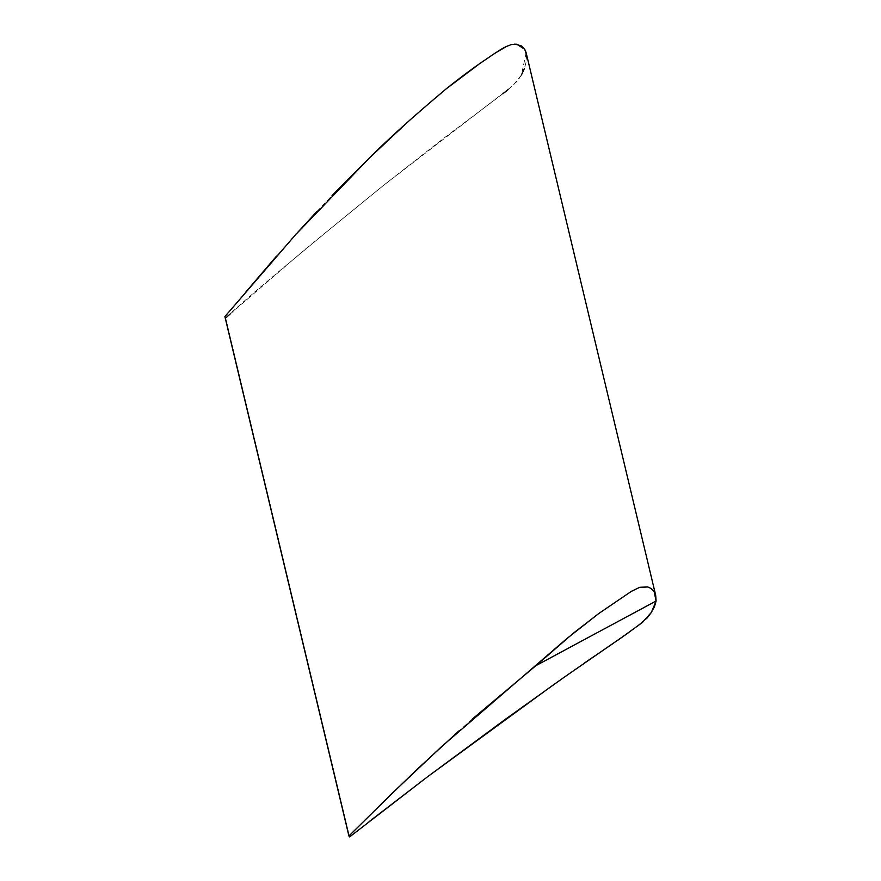 <?xml version="1.0" encoding="UTF-8"?>
<svg xmlns="http://www.w3.org/2000/svg" width="881" height="881" viewBox="0 0 881 881"><rect width="100%" height="100%" fill="white"/><g stroke="black" fill="none" stroke-linecap="round" stroke-linejoin="round"><path stroke-width="0.66" stroke-dasharray="4.41 3.3" d="M633.483 629.089L637.392 626.248M628.109 632.987L632.514 629.783M612.967 643.548L618.308 639.936M549.557 687.632L583.651 663.547M526.144 52.772L521.486 74.929L512.984 85.6L383.004 185.803C298.075 254.785 245.634 298.857 225.668 317.997L349.603 836.95L369.062 821.676M232.055 308.284L245.513 292.437M650.685 588.222L647.876 586.977M225.668 317.997L349.603 836.95M276.579 256.063L295.664 234.588M316.753 211.671L332.06 195.549M407.341 122.338L446.193 88.86M478.702 64.39L495.342 52.97M511.751 44.435L514.867 44.05M526.486 54.82L526.254 61.483L524.459 68.366M521.486 74.929L517.587 80.799L508.04 89.653M503.073 93.628L442.824 138.956L383.004 185.803L303.846 250.38L230.084 314.088M472.546 718.852L458.902 730.933M381.22 804.056L377.575 807.69"/><path stroke-width="1.32" d="M618.308 639.936L642.282 622.559L651.378 612.394L656.103 601.007L655.673 595.193L654.154 591.547L650.685 588.222M632.514 629.783L633.483 629.089M647.876 586.977L639.815 587.275L631.446 591.305L598.772 613.517L573.234 633.307L535.868 665.673L656.103 601.007L654.154 591.547L651.345 588.651L647.876 586.977L639.815 587.275L631.446 591.305L598.772 613.517L566.935 638.505L441.227 746.923L394.798 790.786L348.931 835.992L349.603 836.95L427.505 776.789L505.529 719.182L564.104 677.28L628.109 632.987M369.062 821.676L427.505 776.789L549.557 687.632M232.055 308.284L224.897 316.598L348.931 835.992L224.897 316.598L295.664 234.588L369.271 158.106C388.312 138.978 413.949 115.907 446.193 88.86C461.402 76.691 474.716 66.824 486.147 59.236C496.289 52.177 503.095 47.893 506.575 46.396L511.751 44.435L516.773 44.193L524.746 49.314L526.144 52.772L655.673 595.193M245.513 292.437L276.579 256.063M295.664 234.588L316.753 211.671M332.06 195.549L369.271 158.106L407.341 122.338M446.193 88.86L478.702 64.39M495.342 52.97L506.575 46.396L511.751 44.435M514.867 44.05L521.233 45.845L524.746 49.314L526.486 54.82M524.459 68.366L521.486 74.929M508.04 89.653L503.073 93.628M230.084 314.088L225.668 317.997M637.392 626.248L647.128 617.955L651.378 612.394L654.506 606.524L656.103 601.007L535.868 665.673L472.546 718.852M458.902 730.933L417.913 768.584L381.22 804.056M377.575 807.69L348.931 835.992L349.603 836.95M583.651 663.547L612.967 643.548"/></g></svg>
